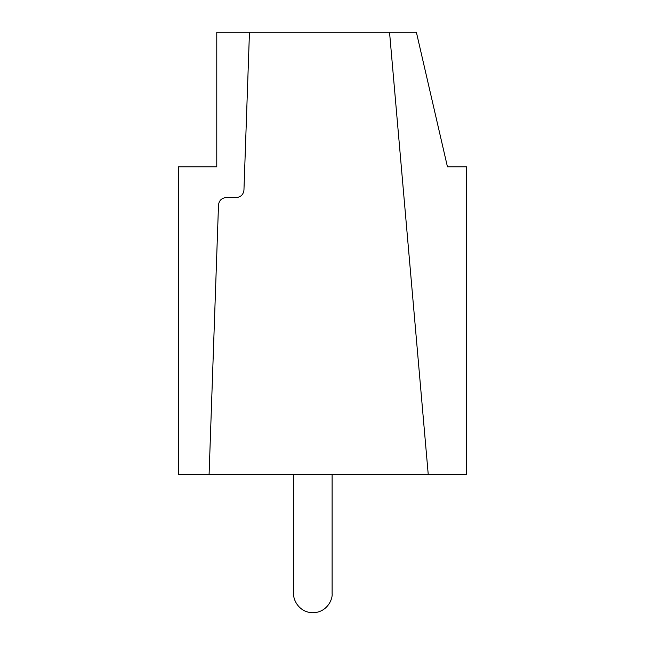 <?xml version="1.0" encoding="UTF-8"?>
<svg xmlns="http://www.w3.org/2000/svg" width="645" height="645" viewBox="0 0 645 645"><rect width="100%" height="100%" fill="white"/><g stroke="black" fill="none" stroke-linecap="round" stroke-linejoin="round"><path stroke-width="0.97" d="M178.334 166.805L216.776 166.805L216.776 32.25L389.54 32.25L428.224 474.349L466.666 474.349L466.666 166.805L447.445 166.805L416.38 32.25L389.54 32.25L416.38 32.25L447.445 166.805L466.666 166.805L466.666 474.349L178.334 474.349L178.334 166.805L178.334 474.349L209.093 474.349L218.502 204.981L209.093 474.349L428.224 474.349L389.54 32.25L216.776 32.25L216.776 166.805L178.334 166.805M332.111 593.529C332.885 599.149 327.12 612.484 312.889 612.75C298.659 612.484 292.894 599.149 293.668 593.529C292.894 599.149 298.659 612.484 312.889 612.75C327.12 612.484 332.885 599.149 332.111 593.529L332.111 474.349L332.111 593.529M293.668 474.349L293.668 593.529L293.668 474.349M226.185 197.555C221.662 198.007 219.107 200.482 218.502 204.981C219.107 200.482 221.662 198.007 226.185 197.555L236.264 197.555L226.185 197.555M236.264 197.555C240.779 197.112 243.342 194.637 243.947 190.138L249.462 32.25L243.947 190.138C243.342 194.637 240.779 197.112 236.264 197.555"/></g></svg>
